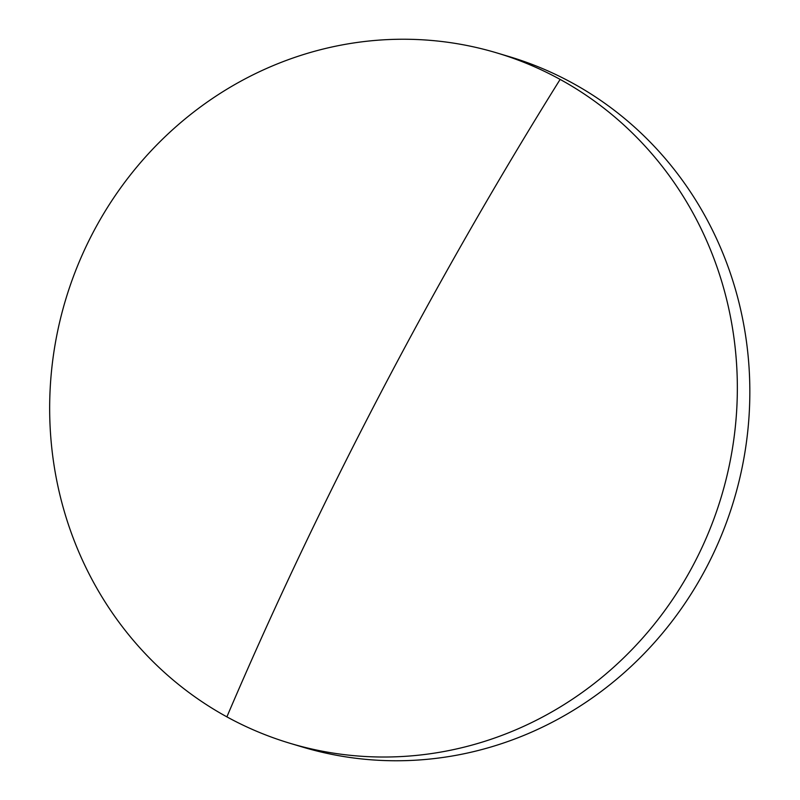 <?xml version="1.0" encoding="UTF-8"?>
<svg xmlns="http://www.w3.org/2000/svg" width="800" height="800" viewBox="0 0 800 800"><rect width="100%" height="100%" fill="white"/><g stroke="black" fill="none" stroke-linecap="round" stroke-linejoin="round"><path stroke-width="1.2" d="M92.74 233.13A360.35 342.32 -73.3 0 0 226.88 716.86A360.35 342.32 -73.3 0 0 290.19 743.35A360.35 342.32 -73.3 0 0 694.27 563.13A360.35 342.32 -73.3 0 0 560.13 79.41A360.35 342.32 -73.3 0 0 496.82 52.91A360.35 342.32 -73.3 0 0 92.74 233.13M290.19 743.35L302.67 747.09A360.35 342.32 -73.3 0 0 706.76 566.87A360.35 342.32 -73.3 0 0 509.31 56.65L496.82 52.91M226.88 716.86A1471.19 450.28 -61.3 0 1 560.13 79.41"/></g></svg>
